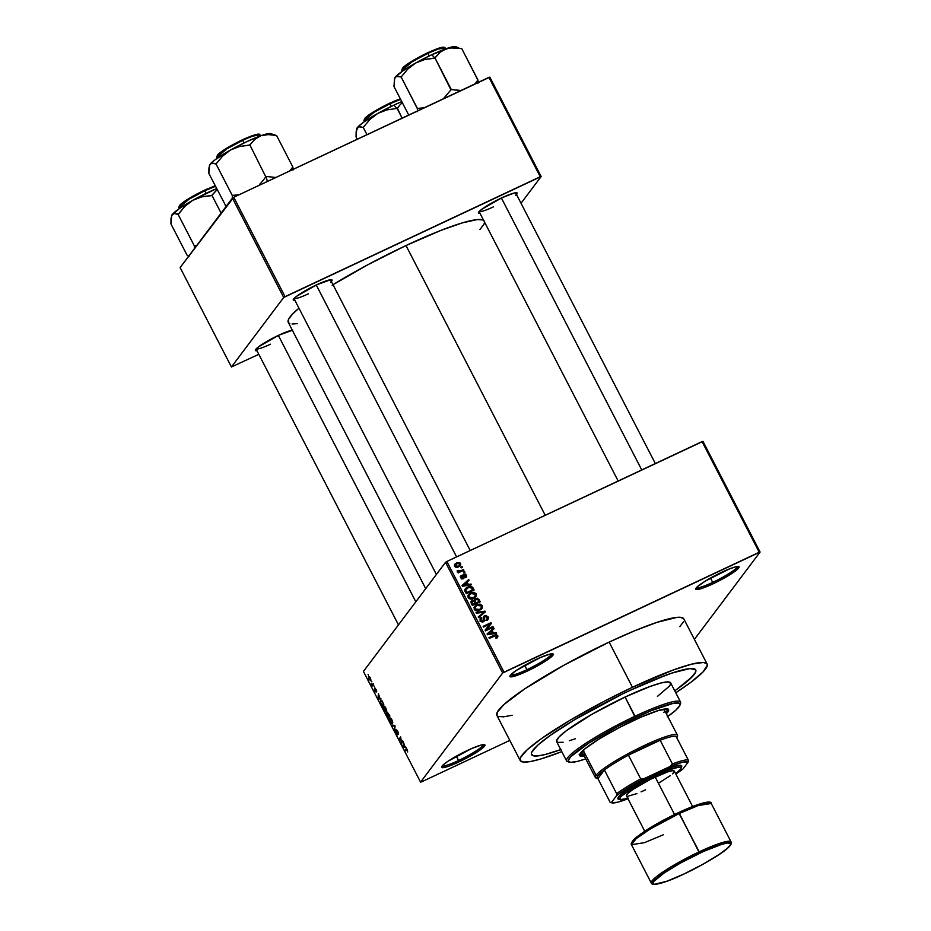 <?xml version="1.0" encoding="UTF-8"?>
<svg xmlns="http://www.w3.org/2000/svg" width="931" height="931" viewBox="0 0 931 931"><rect width="100%" height="100%" fill="white"/><g stroke="black" fill="none" stroke-linecap="round" stroke-linejoin="round"><path stroke-width="1.4" d="M458.552 760.511A23.089 3.096 152.7 0 0 483.247 744.649A23.089 3.096 -27.3 0 1 458.552 760.511L456.318 756.181L458.552 760.511A23.089 3.096 -27.3 0 1 442.295 765.782A23.089 3.096 152.7 0 0 458.552 760.511L458.902 761.954L458.552 760.511M467.618 750.363A24.369 3.27 -27.3 0 1 484.516 744.695A24.369 3.27 -27.3 0 1 458.902 761.954L478.522 751.073L484.97 745.231L481.374 744.998L471.68 748.524L447.997 761.244L443.249 764.828L441.946 767.61L447.823 766.527L458.902 761.954A24.369 3.27 -27.3 0 1 441.597 766.841A24.369 3.27 -27.3 0 1 467.618 750.363M526.888 669.68A23.089 3.096 152.7 0 0 551.571 653.806A23.089 3.096 -27.3 0 1 526.888 669.68L524.653 665.351L526.888 669.68A23.089 3.096 -27.3 0 1 510.63 674.94A23.089 3.096 152.7 0 0 526.888 669.68L527.237 671.111L526.888 669.68M535.953 659.532A24.369 3.27 -27.3 0 1 552.851 653.853A24.369 3.27 -27.3 0 1 527.237 671.111L546.858 660.23L553.305 654.388L549.709 654.156L540.015 657.693L516.333 670.413L510.328 675.312L509.885 676.255L511.491 676.849L527.237 671.111A24.369 3.27 -27.3 0 1 509.932 675.999A24.369 3.27 -27.3 0 1 535.953 659.532M712.692 582.387A23.089 3.096 152.7 0 0 737.375 566.514A23.089 3.096 -27.3 0 1 712.692 582.387L710.458 578.058L712.692 582.387A23.089 3.096 -27.3 0 1 696.435 587.647A23.089 3.096 152.7 0 0 712.692 582.387L713.041 583.818L712.692 582.387M721.758 572.239A24.369 3.27 -27.3 0 1 738.655 566.56A24.369 3.27 -27.3 0 1 713.041 583.818L732.662 572.937L739.109 567.095L735.513 566.863L729.567 568.853L705.442 580.991L697.389 586.693L696.085 589.474L701.962 588.392L713.041 583.818A24.369 3.27 -27.3 0 1 695.736 588.706A24.369 3.27 -27.3 0 1 721.758 572.239M292.741 330.144L278.648 335.276A21.809 2.921 -27.3 0 1 292.299 330.191M330.575 282.279L332.099 280.254L330.668 279.719L316.575 284.851A21.809 2.921 -27.3 0 1 331.692 279.777A21.809 2.921 -27.3 0 1 331.366 281.499M515.716 195.301L516.88 192.81L514.017 193.066L501.704 197.872A21.809 2.921 -27.3 0 1 516.833 192.798A21.809 2.921 -27.3 0 1 516.496 194.521M683.622 618.568L680.142 617.276L677.093 617.346L656.96 622.35L634.965 630.659L609.13 642.099A105.18 14.105 152.7 0 0 496.863 715.334L520.185 760.511A105.18 14.105 -27.3 0 1 632.452 687.276L609.13 642.099L563.651 665.374L524.456 689.056L503.974 704.511L497.142 712.459L497.038 715.613M707.118 664.036A105.18 14.105 -27.3 0 1 675.766 692.792L691.244 682.004L703.149 671.81L707.339 665.106L706.943 663.756L703.452 662.465L691.849 664.106L673.497 669.901L632.452 687.276A105.18 14.105 -27.3 0 1 707.118 664.036L683.796 618.847A105.18 14.105 152.7 0 0 609.13 642.099L632.452 687.276L604.999 700.868L569.958 720.303L541.563 738.516L527.295 749.688L520.464 757.636L520.359 760.79L523.839 762.082L530.775 761.465L540.888 758.951L561.789 751.62A105.18 14.105 -27.3 0 1 520.185 760.511M484.12 220.868L482.758 219.937L477.277 219.588L462.591 222.8L441.341 230.225L405.997 245.54L545.217 515.274L405.997 245.54A110.312 14.791 152.7 0 0 333.007 284.677M289.797 323.569L288.435 322.638L288.552 319.333L292.415 314.189L298.956 308.196A110.312 14.791 152.7 0 0 288.261 322.347L425.7 588.648M630.159 690.325A92.355 12.382 -27.3 0 1 695.713 669.913A92.355 12.382 -27.3 0 1 674.731 690.779L676.942 689.231L674.731 690.779A92.355 12.382 -27.3 0 0 695.713 669.913A92.355 12.382 -27.3 0 0 630.159 690.325L652.84 680.282L672.147 672.985L689.824 668.598L695.562 669.668L695.469 672.438L692.233 676.744L676.942 689.231L689.464 679.421L695.469 672.438L695.562 669.668L694.421 668.889L689.824 668.598L677.535 671.286L666.2 675.068L630.159 690.325A92.355 12.382 -27.3 0 0 531.578 754.634A92.355 12.382 -27.3 0 1 630.159 690.325M445.518 562.312L363.427 671.437L420.568 782.133L502.659 673.008L445.518 562.312L446.868 561.474L504.008 672.17L759.207 552.269L702.067 441.585L446.868 561.474L702.963 441.364L702.067 441.585L759.207 552.269L760.092 552.048L702.963 441.364L760.092 552.048L694.398 639.388L760.092 552.048L502.659 673.008L504.008 672.17L446.868 561.474L445.518 562.312L363.427 671.437L420.568 782.133L502.659 673.008L445.518 562.312M371.516 681.12L371.888 681.829L371.516 681.12M372.621 684.494L373.226 683.68L373.599 684.401L372.435 685.961L371.306 683.645L372.621 684.494L371.306 683.645L372.435 685.961L373.599 684.401L373.226 683.68L372.319 684.669M374.064 686.042L374.437 686.764L374.064 686.042M374.89 688.056L376.578 690.232L376.694 691.547L375.263 688.789L376.101 692.152L374.448 689.615L375.763 691.372L374.89 688.056L375.74 691.43L374.448 688.824L374.972 690.93L376.136 692.117L375.286 688.742L376.694 691.547L374.972 687.986M379.941 698.25L381.128 698.983L378.393 698.937L378.009 698.18L378.428 693.746L379.941 698.25L378.428 693.746L378.009 698.18L378.393 698.937L381.128 698.983L379.941 698.25M385.818 707.991L386.656 710.656L386.097 712.087L384.538 710.842L383.304 707.351L383.828 706.094L385.131 706.897L385.818 707.991L384.503 706.257L383.56 706.315L384.166 710.178L386.446 711.831L385.818 707.991M391.904 719.803L392.754 722.456L392.195 723.899L390.438 722.328L389.402 719.151L389.926 717.906L391.229 718.697L391.904 719.803L390.601 718.069L389.658 718.127L390.264 721.99L392.533 723.643L391.904 719.803M407.371 749.769L407.673 751.992L406.754 749.42L405.276 751.026L404.915 750.305L406.486 748.64L407.371 749.769L405.997 748.861L404.915 750.305L405.276 751.026L406.649 749.374L407.673 751.992L407.371 749.769M404.95 746.72L406.149 747.453L403.414 747.395L403.018 746.639L403.437 742.216L404.95 746.72L403.437 742.216L403.018 746.639L403.414 747.395L406.149 747.453L404.95 746.72M401.366 742.379L402.646 740.68L403.018 741.39L401.412 743.532L400.737 738.015L399.446 739.726L399.085 739.005L400.691 736.875L401.366 742.379L400.691 736.875L399.085 739.005L399.446 739.726L400.737 738.015L401.412 743.532L403.018 741.39L402.646 740.68L401.366 742.379L402.774 741.716L401.366 742.379M396.478 730.172L397.758 731.149L398.41 734.175L397.723 731.079L396.106 729.462L398.48 733.069L398.41 734.175L396.455 730.218L397.549 734.943L395.466 731.615L395.512 730.591L397.316 734.059L396.106 729.462L397.677 733.965L396.327 733.128L395.512 730.591L396.152 733.395L397.642 734.862L396.606 730.113M391.963 725.214L394.732 725.342L395.093 726.04L394.593 730.311L394.744 725.982L392.347 725.971L391.963 725.214L392.347 725.971L394.744 725.982L394.593 730.311L395.093 726.04L394.732 725.342L391.963 725.214M387.18 712.238L389.926 716.032L388.32 718.162L386.528 714.345L387.18 712.238L387.284 713.751L386.551 713.414L388.32 718.162L389.926 716.032L387.296 712.145M380.535 700.473L381.815 700.647L383.828 704.22L382.222 706.361L380.442 702.614L380.535 700.473L380.628 703.161L382.222 706.361L383.828 704.22L380.802 700.24M368.56 676.569L370.27 677.884L370.526 680.677L368.757 678.85L368.56 676.569L368.99 679.362L370.631 680.561L370.201 677.756L368.757 676.383M368.024 674.335L368.397 675.056L368.024 674.335M460.915 567.13L462.032 566.607L462.404 567.328L461.287 567.852L460.915 567.13L461.287 567.852L462.404 567.328L462.032 566.607L461.206 567.701L462.032 566.607L460.915 567.13M460.566 570.866L463.51 569.481L463.882 570.203L458.192 572.879L457.819 572.158L458.727 571.727L457.168 570.936L460.566 570.866L457.226 570.517L457.272 571.343L458.727 571.727L457.819 572.158L458.192 572.879L463.882 570.203L463.51 569.481L462.637 570.784L463.51 569.481L459.646 572.088L460.566 570.866M463.452 572.065L464.581 571.529L464.941 572.251L463.824 572.774L463.452 572.065L463.824 572.774L464.941 572.251L464.581 571.529L463.754 572.635L464.581 571.529L463.452 572.065M462.754 575.486L463.789 574.194L465.337 574.031L466.652 576.58L465.605 577.686L465.744 575.521L464.301 574.846L463.696 578.291L461.52 578.779L460.473 576.475L461.415 575.439L461.439 577.464L462.742 577.988L462.788 575.183L463.789 574.194L462.986 574.799M468.363 584.505L471.028 584.028L471.412 584.784L462.451 586.274L462.055 585.518L468.712 579.548L469.096 580.292L467.083 582.015L468.363 584.505L467.083 582.015L469.096 580.292L468.712 579.548L462.055 585.518L462.451 586.274L471.412 584.784L471.028 584.028L470.318 584.959L471.028 584.028L467.688 585.401L468.363 584.505M476.183 593.769L476.183 596.108L473.693 598.377L469.946 598.959L467.851 596.445L469.457 593.641L473.914 592.267L476.183 593.769L473.914 592.267L470.737 592.884L468.502 594.583L468.142 597.539C469.701 599.296 471.552 599.576 473.693 598.377L476.009 596.41L476.183 593.769L475.45 594.734L476.183 593.769M482.27 605.581L482.27 607.92L479.791 610.189L475.671 610.643L473.96 607.873L476.172 605.034L480.012 604.079L482.27 605.581L480.012 604.079L476.835 604.685L474.601 606.395L474.228 609.351C475.799 611.108 477.65 611.388 479.791 610.189L482.107 608.222L482.27 605.581L481.548 606.547L482.27 605.581M496.793 636.699L497.736 635.547L497.852 636.769L496.107 638.247L495.629 637.572L496.898 636.362L496.107 635.442L489.334 638.363L488.961 637.642L496.13 634.593L497.736 635.547L494.28 635.151L488.961 637.642L489.334 638.363L495.816 635.442L496.805 635.943L495.804 638.014M493.383 632.975L496.037 632.498L496.432 633.243L487.46 634.744L487.076 633.988L493.721 628.006L494.117 628.762L492.092 630.485L493.383 632.975L492.092 630.485L494.117 628.762L493.721 628.006L487.076 633.988L487.46 634.744L496.432 633.243L496.037 632.498L495.339 633.429L496.037 632.498L492.708 633.871L493.383 632.975M486.657 629.414L492.93 626.47L493.302 627.191L485.47 630.869L485.074 630.101L489.787 624.119L483.503 627.075L483.131 626.354L490.974 622.676L491.37 623.444L486.657 629.414L491.37 623.444L490.974 622.676L483.131 626.354L483.503 627.075L489.787 624.119L485.074 630.101L485.47 630.869L493.302 627.191L492.93 626.47L492.057 627.773L492.93 626.47L486.657 629.414L485.738 630.636L486.657 629.414M483.422 617.078L486.122 615.414L488.31 617.369L488.228 618.999L486.68 620.477L487.146 617.218L485.959 616.252L484.748 616.578L484.492 620.605L482.444 622.059L480.117 620.756L480.536 618.044L481.35 617.497L481.816 618.172L480.815 619.406L481.362 620.791L483.189 620.954L483.433 617.02L484.667 615.682L483.736 616.403L482.98 621.07L481.024 620.302L481.35 617.497L480.233 618.382L480.117 620.756L483.329 621.792L484.201 621.117M476.02 612.563L485.016 611.132L485.377 611.842L478.639 617.649L478.255 616.904L484.306 611.958L476.404 613.308L476.02 612.563L476.404 613.308L484.306 611.958L478.255 616.904L478.639 617.649L485.377 611.842L485.016 611.132L484.306 612.761L485.016 611.132L476.02 612.563M474.251 599.971L475.636 598.493L477.603 598.237L480.21 601.822L472.378 605.511L470.993 601.577L472.413 600.274L474.216 600.379L475.636 598.493L474.216 600.379L471.284 601.077M467.665 587.054L471.703 586.542L474.112 590.021L466.28 593.699L464.778 590.173L466.047 588.043L467.665 587.054L465.325 588.788L464.802 590.475L466.28 593.699L474.112 590.021L473.029 587.915L472.354 588.811L473.029 587.915C471.586 586.099 469.794 585.82 467.665 587.054L466.745 588.276L467.665 587.054M456.527 562.941L459.949 562.801L460.752 564.058L460.38 565.617L457.621 567.305L455.434 567.119L454.456 565.233L456.527 562.941L454.91 564.139L454.665 566.304L458.657 566.921L460.345 565.664L460.566 563.523L459.879 564.454L460.566 563.523L456.527 562.941L455.608 564.163L456.527 562.941M421.452 781.912L509.804 740.401L421.452 781.912M560.741 749.606A92.355 12.382 -27.3 0 1 531.578 754.634L531.578 754.634A92.355 12.382 -27.3 0 0 560.741 749.606M521.023 203.272L541.144 176.529L489.834 77.133L233.751 197.256L285.049 296.652L540.248 176.75L488.95 77.354L489.834 77.133L541.144 176.529L521.023 203.272M231.423 366.977L283.699 297.478L232.401 198.082L180.114 267.581L231.423 366.977L283.699 297.478L541.144 176.529L540.248 176.75L488.95 77.354L233.751 197.256L285.049 296.652L283.699 297.478L232.401 198.082L233.751 197.256L180.114 267.581L231.423 366.977L258.806 354.315L231.423 366.977M501.704 197.872L481.723 209.335L478.383 212.838L480.024 213.35A21.809 2.921 -27.3 0 1 478.429 212.617A21.809 2.921 -27.3 0 1 501.704 197.872M316.575 284.851L296.593 296.314L293.253 299.817L294.894 300.329A21.809 2.921 -27.3 0 1 293.3 299.596A21.809 2.921 -27.3 0 1 316.575 284.851M278.648 335.276L258.667 346.728L255.327 350.231L256.968 350.743A21.809 2.921 -27.3 0 1 255.373 350.009A21.809 2.921 -27.3 0 1 278.648 335.276M483.689 220.438A110.312 14.791 152.7 0 0 405.997 245.54L367.664 264.846L332.158 285.2M292.09 324L297.583 323.639M479.954 229.515L484.015 224.173L484.539 222.09M270.502 344.202A20.529 2.746 -27.3 0 1 256.118 348.927A20.529 2.746 152.7 0 0 270.502 344.202M493.558 206.81A20.529 2.746 -27.3 0 1 479.186 211.523A20.529 2.746 152.7 0 0 493.558 206.81M308.429 293.789A20.529 2.746 -27.3 0 1 294.045 298.502A20.529 2.746 152.7 0 0 308.429 293.789M498.341 716.498L503.566 716.835L512.131 715.252M679.828 626.633L683.517 621.733M561.102 749.478L544.984 754.564L537.466 755.949L532.869 755.658L531.392 753.691L531.834 752.108L537.827 745.126L550.361 735.315L575.288 719.326L622.176 694.142L575.288 719.326L550.361 735.315L537.827 745.126L531.834 752.108L531.392 753.691L532.869 755.658L537.466 755.949L544.984 754.564L561.102 749.478M471.051 602.881L472.669 601.03L474.1 601.193L475.264 603.253L472.25 605.255L472.925 604.359L472.273 603.102L471.598 603.998L472.669 601.03L471.889 602.078L472.925 604.359L475.264 603.253L474.345 604.475L472.331 605.418L475.264 603.253L474.24 601.356L474.81 600.588M496.805 635.943L495.629 637.572L496.107 638.247L497.468 637.339L497.736 635.547L496.851 638.154M494.722 635.885L489.287 638.282L494.28 635.151L493.36 636.362L494.524 635.931M496.991 637.828L496.7 636.548M487.216 634.255L493.721 628.006L493.034 629.682L487.216 634.255M491.417 631.381L492.092 630.485L491.417 631.381M492.336 633.161L487.46 634.721L491.3 631.16L492.336 633.161L491.673 634.034L492.336 633.161L491.3 631.16L488.053 633.93L492.336 633.161M485.086 630.136L489.787 624.119L485.086 630.136M483.457 626.982L490.055 623.886L490.974 622.676L490.428 624.631L490.055 623.886L483.457 626.982M485.738 630.636L492.01 627.692L485.738 630.636M483.329 621.792L485.051 616.392L487.146 617.218L486.68 620.477L487.949 619.476L488.088 616.857L487.355 617.835L488.088 616.857L484.667 615.682L483.748 616.904L484.679 616.636L483.212 617.23M487.344 618.44L487.379 620.046M486.133 620.337L487.053 619.115L486.203 619.802M483.841 617.788L485.051 616.392M479.907 619.034L481.35 617.497L480.757 619.185L480 618.964M480.152 620.011L481.816 618.172M480.896 619.383L480.105 621.524M480.373 621.175L481.024 620.302L480.373 621.175M482.223 622.071L482.98 621.07L482.223 622.071M483.666 620.465L482.98 621.07M482.747 621.687L482.06 622.28L482.677 620.302M487.309 620.221L487.297 618.324M486.448 619.185L485.912 620.581M478.429 617.23L484.306 611.958L478.429 617.23M474.216 607.012L476.835 604.685L475.916 605.906L477.079 605.464M480.233 609.34L478.511 610.689L481.502 607.373L481.211 605.755L479.407 604.871L480.012 604.079L477.172 605.418L481.362 606.011L481.071 608.234L479.43 609.468L475.147 608.909L474.496 609.77L475.566 606.558L477.172 605.418L475.566 606.558M481.35 606.791L481.187 609.433L481.502 607.117M477.452 605.371L473.995 607.233M475.252 606.256L474.635 606.663M474.542 607.896L475.369 606.791L475.019 608.618L476.265 609.898L479.43 609.468L478.522 610.678L481.071 608.234M470.935 601.763L472.168 600.367L471.226 603.276L472.378 605.511L480.21 601.822L479.058 599.599L478.383 600.495L479.058 599.599L475.636 598.493L474.717 599.715L475.66 599.413M472.168 600.367L471.261 601.589L473.297 601.601M474.95 600.507L474.763 602.31L475.438 601.414L476.172 602.822L475.264 604.044L478.918 601.542L477.731 599.389L476.009 599.203L477.65 599.32L478.918 601.542L475.264 604.044L478.918 601.542L476.172 602.822L475.438 601.414L476.009 599.203L474.228 601.345L474.216 600.379L472.669 601.03M474.566 599.296L474.216 600.379M475.182 599.529L474.17 600.018M472.273 601.345L470.877 601.81M475.113 600.414L476.009 599.203M468.118 595.2L470.737 592.884L469.818 594.094L470.981 593.664L467.897 595.421M474.147 597.539L472.413 598.877L475.404 595.572L474.926 593.722L473.309 593.059L473.914 592.267L471.086 593.606L475.264 594.199L474.985 596.434L473.332 597.655L469.049 597.108L468.409 597.958L469.468 594.746L471.086 593.606L469.468 594.746M475.264 594.99L475.101 597.632L475.404 595.316M469.154 594.444L468.537 594.862M468.444 596.084L469.282 594.979L468.921 596.806L470.167 598.098L473.332 597.655L472.424 598.866L474.985 596.434M464.965 589.404L468.002 587.787M468.153 587.74L464.778 589.579M464.895 591.185L465.349 590.219M465.651 589.905L464.93 590.987M471.912 590.952L466.233 593.617L471.912 590.952L472.832 589.73L466.152 593.443L466.827 592.547L466.163 591.278L465.488 592.174L465.791 590.173L468.025 587.775L470.085 587.158L472.832 589.73L471.912 590.952M462.195 585.785L468.712 579.548L468.025 581.212L462.195 585.785M466.408 582.911L467.083 582.015L466.408 582.911M467.327 584.691L462.439 586.262L466.291 582.69L467.327 584.691L466.664 585.576L467.327 584.691L466.291 582.69L463.044 585.459L467.327 584.691M464.767 576.626L462.963 576.498L464.301 574.846L465.686 575.405L465.605 577.686L466.431 576.952M465.605 577.686L466.524 575.067L465.837 575.986L466.524 575.067L463.789 574.194L462.614 578.07L461.439 577.464L461.415 575.439L460.67 576.068M464.72 577.79L465.128 577.011M463.382 576.068L464.301 574.846M463.882 575.277L463.126 576.242M460.414 576.72L461.415 575.439L460.647 577.872L463.103 578.733L463.929 576.138L463.021 577.348L463.126 578.721L463.754 578.221M461.415 575.439L460.892 577.232L460.298 576.801M461.439 577.464L461.881 576.114M461.974 578.919L462.614 578.07L461.974 578.919M463.789 574.194L462.87 575.416L463.917 575.172M464.022 575.183L462.707 575.498M463.114 578.849L462.951 576.545M458.052 572.623L458.727 571.727L458.052 572.623M457.33 571.436L458.145 570.342L457.33 571.436M457.726 571.692L458.308 570.912L457.726 571.692M457.389 572.134L458.413 572.495L459.332 571.285L458.413 572.495L462.602 570.703L458.064 572.518M459.751 564.954L459.763 566.257M454.561 564.791L456.737 563.744M459.716 566.351L459.716 564.873M457.121 563.651L454.433 564.896M454.468 566.397L454.794 565.722M458.715 566.397L457.703 567.247M458.273 566.199L455.492 565.932L454.922 566.688L456.958 563.627L459.751 563.895L459.577 565.257L457.412 567.351L459.518 565.326L459.646 563.721L458.029 563.267L455.981 564.233L455.375 565.571L456.434 566.572L458.273 566.199M455.666 564.57L454.572 566.083M457.563 567.316L459.577 565.257M465.791 590.173L466.827 592.547L472.832 589.73L470.411 587.147L467.257 588.183L465.849 589.754M406.323 749.641L404.915 750.305L406.323 749.641M404.938 746.685L403.414 747.395L404.938 746.685M403.402 746.464L403.868 744.602L404.648 746.72L403.356 746.743L404.892 746.604L403.612 744.719L403.402 746.499M402.518 742.054L401.017 742.763L402.518 742.054M400.493 738.353L399.085 739.005L400.493 738.353M394.93 725.726L394.337 726.005L394.93 725.726M393.778 725.296L392.347 725.971L393.778 725.296M392.172 722.922L391.974 719.942L390.275 718.651L390.438 721.734L390.019 718.848L391.718 720.059L392.172 722.922L392.766 722.642L390.264 721.99L391.544 723.119L392.766 722.735M390.601 718.069L389.658 718.127M390.019 718.848L390.915 718.348M387.284 713.751L386.551 713.414M386.947 714.1L388.134 717.196L389.542 716.533L388.134 717.196L386.947 714.1L388.623 716.556L389.891 715.962L388.623 716.556L387.517 714.473M387.552 712.96L388.809 716.311L389.821 715.834L388.809 716.311L387.552 712.96L389.624 715.439L388.18 713.321M383.921 707.036L384.352 709.922L383.921 707.036L385.632 708.247L386.074 711.109L386.668 710.83L384.166 710.178L385.457 711.307L386.668 710.923M384.503 706.257L383.56 706.315M386.074 711.109L385.876 708.13L384.177 706.838L384.817 706.536M380.895 701.194L380.628 703.161L380.895 701.194L381.896 700.752L383.269 703.755L382.047 705.384L383.456 704.72L382.047 705.384L380.884 703.045L382.047 705.384L383.525 703.638L381.442 700.962M379.918 698.215L378.393 698.937L379.918 698.215M378.393 697.994L378.847 696.132L379.627 698.25L378.335 698.273L379.883 698.134L378.591 696.248L378.382 698.041M375.286 688.742L375.973 689.464M376.112 691.256L375.123 690.686M373.471 684.576L372.063 685.239L373.471 684.576M373.587 684.366L372.249 684.995L373.587 684.366M368.932 677.279L369.456 679.618L370.259 679.839L369.176 679.153L368.932 677.279L370.026 677.954L370.259 679.839L370.817 679.583L370.107 679.979L370.829 679.642M370.259 679.839L370.259 677.849L369.107 677.14L369.654 676.872M676.872 737.783L677.431 736.084A46.178 6.191 152.7 0 0 641.89 746.662A46.178 6.191 152.7 0 0 596.096 775.255L597.795 775.86A44.897 6.017 -27.3 0 1 604.405 769.96A44.897 6.017 -27.3 0 1 628.437 755.157A44.897 6.017 -27.3 0 1 660.172 740.25A44.897 6.017 -27.3 0 1 676.034 736.305A44.897 6.017 -27.3 0 1 676.872 737.783A44.897 6.017 -27.3 0 1 676.837 737.864M597.178 778.2A46.178 6.191 -27.3 0 1 595.351 777.501A46.178 6.191 -27.3 0 1 596.096 775.255L583.26 750.409L596.096 775.255A46.178 6.191 -27.3 0 1 639.12 748.012A46.178 6.191 -27.3 0 1 677.419 735.141A46.178 6.191 -27.3 0 1 676.93 737.038M676.767 738.039L676.034 736.305A44.897 6.017 152.7 0 0 660.172 740.25L628.437 755.157L660.172 740.25L672.415 763.967L669.994 766.504L644.275 778.595L640.679 778.875L628.437 755.157L660.172 740.25L672.415 763.967A44.897 6.017 -27.3 0 1 688.277 760.022L676.034 736.305L688.277 760.022A44.897 6.017 152.7 0 0 672.415 763.967L669.994 766.504L644.275 778.595L624.957 789.779L616.613 795.633L611.341 802.638L610.142 802.324L597.9 778.607L604.405 769.96L597.795 775.86L596.98 777.664L597.9 778.607A44.897 6.017 -27.3 0 1 597.818 778.584A44.897 6.017 -27.3 0 1 597.795 775.86L596.096 775.255A46.178 6.191 152.7 0 0 596.108 778.048L597.818 778.584M682.982 768.983L688.242 761.977L688.277 760.022L688.242 761.977L682.214 762.338L669.994 766.504A43.617 5.842 -27.3 0 1 688.242 761.977L682.982 768.983A43.617 5.842 -27.3 0 1 675.836 774.033L682.982 768.983M597.9 778.607L604.405 769.96L616.648 793.678L616.613 795.633L611.341 802.638L617.369 802.278L627.971 798.74A43.617 5.842 -27.3 0 1 611.76 802.825A43.617 5.842 -27.3 0 1 611.341 802.638L610.142 802.324L597.9 778.607M628.437 755.157A44.897 6.017 152.7 0 0 604.405 769.96L616.648 793.678A44.897 6.017 -27.3 0 1 640.679 778.875L628.437 755.157M611.341 802.638L610.142 802.324M640.679 778.875A44.897 6.017 152.7 0 0 616.648 793.678L616.613 795.633A43.617 5.842 -27.3 0 1 644.275 778.595L640.679 778.875M668.121 709.038L665.781 712.587A50.03 6.703 152.7 0 0 668.109 709.201M584.296 756.077A50.03 6.703 -27.3 0 1 579.687 755.553A50.03 6.703 -27.3 0 1 633.08 720.722A50.03 6.703 -27.3 0 1 668.598 709.666A50.03 6.703 -27.3 0 1 666.363 713.716L668.458 711.028L667.899 709.108L658.752 710.4L641.436 716.94L620.034 727.181L599.599 738.702L584.971 748.78L579.582 755.041L581.433 756.298L584.726 755.995M563.115 742.263L557.553 742.403L556.517 741.029L559.077 736.945L566.327 730.73L592.093 714.205L625.108 697.028L635.023 716.23A64.134 8.6 152.7 0 0 567.631 761.651L569.33 762.175A62.854 8.426 -27.3 0 1 635.384 717.673L625.108 697.028A64.134 8.6 152.7 0 0 556.657 741.693L566.572 760.895A64.134 8.6 -27.3 0 1 635.023 716.23A64.134 8.6 -27.3 0 1 680.549 702.055A64.134 8.6 -27.3 0 1 680.13 704.29M667.213 716.917L675.743 710.248L679.828 705.5L680.13 704.418L679.118 703.08L673.672 703.208L650.816 710.83L618.975 725.796L588.869 743.043L570.656 756.787L568.154 760.79L570.482 762.373L577.418 761.383L585.727 758.87A62.854 8.426 -27.3 0 1 569.33 762.175M568.632 761.837A64.134 8.6 -27.3 0 1 566.572 760.895M664.687 710.772L663.943 709.783L661.522 709.655A46.178 6.191 -27.3 0 1 664.594 710.295L664.594 710.295M595.351 777.501L582.527 752.655A46.178 6.191 -27.3 0 1 583.772 749.781M680.549 702.055L670.634 682.854A64.134 8.6 152.7 0 0 625.108 697.028L650.141 686.438L661.324 682.9L668.411 681.899L670.774 683.517L669.61 685.984L657.414 696.4M575.346 738.76L569.283 740.739M680.002 705.058L680.561 703.359A64.134 8.6 152.7 0 0 635.023 716.23L635.384 717.673A62.854 8.426 -27.3 0 1 680.002 705.058A62.854 8.426 -27.3 0 1 667.795 716.509M579.187 754.552L584.144 754.866M664.466 711.563L663.85 712.541M582.608 752.772L584.272 749.246M579.594 754.878A50.03 6.703 152.7 0 0 583.714 754.948M456.609 556.901L316.261 285.002L456.609 556.901M259.481 184.559L262.798 180.858L259.481 184.559M265.8 176.82L262.798 180.858L265.8 176.82A39.835 5.342 -27.3 0 1 266.161 176.657A39.835 5.342 152.7 0 0 265.8 176.82L249.88 144.968L254.826 139.371L260.901 135.717L268.233 134.599L276.577 135.507L292.904 167.126L276.577 135.507L268.233 134.599L260.901 135.717L246.587 141.733L230.62 149.949L239.744 146.446L249.88 144.968L265.8 176.82M267.348 181.464L266.161 176.657L267.348 181.464M217.028 156.036L223.277 150.391L238.173 141.838L253.034 136.042L260.063 134.96A24.369 3.27 152.7 0 0 242.758 140.348L244.097 142.92L242.758 140.348A24.369 3.27 152.7 0 0 216.748 157.316L226.989 148.774L242.758 140.348L242.293 139.825L227.129 147.924L217.063 156.233M209.359 165.73L210.103 164.205A34.703 4.655 152.7 0 0 209.545 165.183L208.858 173.48L225.36 205.041L208.858 173.48L208.951 167.848L210.103 164.205L212.547 163.065L215.934 164.077L222.742 156.001L230.62 149.949L214.782 159.957L209.556 165.159M292.928 170.175L292.904 167.126L289.75 170.943L292.59 167.243A39.835 5.342 -27.3 0 1 292.823 167.243A39.835 5.342 152.7 0 0 292.59 167.243L292.928 170.175M276.495 135.623L274.726 134.902L276.495 135.623M275.82 177.484L266.522 176.483A39.835 5.342 152.7 0 0 266.161 176.657A39.835 5.342 -27.3 0 1 266.522 176.483L275.82 177.484M238.999 194.777L232.343 195.591L216.015 163.961L232.343 195.591L232.366 198.629L232.261 195.696A39.835 5.342 -27.3 0 1 232.75 195.359L232.261 195.696A39.835 5.342 152.7 0 1 232.75 195.359L238.999 194.777M227.036 205.704L225.174 205.111L227.036 205.704M270.735 133.68L260.901 135.717A34.703 4.655 152.7 0 0 230.62 149.949L239.744 146.446L249.473 145.201L254.826 139.371L260.901 135.717A34.703 4.655 152.7 0 1 270.653 133.645L274.726 134.902M259.004 134.588L252.115 135.717L242.328 139.825M246.215 138.067L255.606 134.646M257.526 134.297L258.702 134.367M216.015 163.961L222.742 156.001L230.62 149.949A34.703 4.655 152.7 0 0 210.103 164.205L212.547 163.065L216.015 163.961M415.82 601.787L278.334 335.416L415.82 601.787M179.101 206.461L182.709 202.667L196.138 194.393L204.343 190.261L204.832 190.762L215.492 186.328A24.369 3.27 152.7 0 0 204.832 190.762L206.158 193.334L204.832 190.762A24.369 3.27 152.7 0 0 178.822 207.729L189.063 199.187L204.832 190.762L204.366 190.25L189.202 198.35L179.136 206.647M171.432 216.155L172.177 214.619A34.703 4.655 152.7 0 0 171.618 215.608L170.932 223.894L187.247 255.525L170.932 223.894L171.025 218.261L172.177 214.619L174.621 213.49L178.007 214.491L184.815 206.414L192.694 200.363L201.806 196.86L211.546 195.615L217.156 189.563L211.954 195.382L221.101 213.106L211.954 195.382L201.806 196.86L192.694 200.363L179.334 208.591L171.63 215.573M196.592 245.679L194.416 246.005L178.089 214.374L194.416 246.005L194.439 249.043L194.323 246.121A39.835 5.342 -27.3 0 1 194.823 245.772L194.323 246.121A39.835 5.342 152.7 0 1 194.823 245.772L196.592 245.679M189.109 256.13L187.247 255.525L189.109 256.13M216.655 188.597L192.694 200.363A34.703 4.655 152.7 0 0 172.177 214.619L174.621 213.49L178.496 214.153L184.815 206.414L192.694 200.363A34.703 4.655 152.7 0 1 216.655 188.597M208.288 188.481L204.401 190.238M501.402 198.024L641.738 469.922L501.402 198.024M394.5 78.751L395.233 77.226A34.703 4.655 152.7 0 0 394.674 78.204L393.988 86.502L408.721 115.048L393.988 86.502L394.5 78.751L396.315 76.342L401.156 76.982L417.391 108.718A39.835 5.342 -27.3 0 1 417.879 108.38L424.14 107.798L417.472 108.601L401.156 76.982L407.871 69.01L415.75 62.971L424.873 59.468L435.01 57.99L450.93 89.842A39.835 5.342 -27.3 0 1 451.663 89.504L460.95 90.505L451.337 89.62L435.01 57.99L439.956 52.392L446.03 48.738A34.703 4.655 152.7 0 0 431.728 54.743L434.952 58.025L431.728 54.743L415.75 62.971L424.873 59.468L434.614 58.222L439.956 52.392L446.03 48.738L453.362 47.621L461.718 48.528L478.034 80.147L474.891 83.965L477.719 80.264A39.835 5.342 -27.3 0 1 477.952 80.264L461.718 48.528L449.568 47.865L431.728 54.743A34.703 4.655 152.7 0 0 415.75 62.971L402.401 71.198L395.233 77.226L397.688 76.086L401.063 77.098L407.871 69.01L415.75 62.971A34.703 4.655 152.7 0 0 395.233 77.226L394.686 78.181A34.703 4.655 152.7 0 0 394.639 78.344M427.899 53.358L438.164 49.064L445.193 47.981A24.369 3.27 152.7 0 0 427.899 53.358L429.226 55.941L427.899 53.358A24.369 3.27 152.7 0 0 401.878 70.337L412.13 61.795L427.899 53.358L427.434 52.846L427.899 53.358M444.134 47.609L437.256 48.738L427.434 52.846L412.27 60.946L402.192 69.255M450.93 89.842L443.4 98.756L450.93 89.842A39.835 5.342 152.7 0 1 451.663 89.504L450.93 89.842M417.391 108.718L417.495 111.65L417.391 108.718A39.835 5.342 152.7 0 1 417.879 108.38L417.391 108.718M478.057 83.196L477.952 80.264A39.835 5.342 152.7 0 0 477.719 80.264L478.057 83.196M455.876 46.69L446.03 48.738A34.703 4.655 152.7 0 1 455.783 46.666L458.25 47.632M431.344 51.089L440.735 47.667M442.656 47.318L443.831 47.388M402.169 69.057L408.406 63.401L427.41 52.869M402.029 102.806L399.574 105.366L402.029 102.806M397.409 108.299L399.574 105.366L397.083 108.403L402.111 118.144L397.409 108.299M356.573 129.176L357.306 127.64A34.703 4.655 152.7 0 0 356.748 128.618L356.061 136.915L357.248 139.231L356.061 136.915L356.166 131.283L358.388 126.756L363.218 127.396L366.977 134.658L363.218 127.396L369.944 119.436L377.823 113.384A34.703 4.655 152.7 0 1 393.801 105.168L401.785 101.607A34.703 4.655 152.7 0 0 393.801 105.168L397.025 108.438L393.801 105.168L377.823 113.384L386.947 109.881L397.083 108.403L386.947 109.881L377.823 113.384L364.463 121.612L358.377 126.441L357.306 127.64L359.762 126.511L363.137 127.512L369.944 119.436L377.823 113.384A34.703 4.655 152.7 0 0 357.306 127.64L356.759 128.594A34.703 4.655 152.7 0 0 356.713 128.769M389.961 103.783L400.621 99.349A24.369 3.27 152.7 0 0 389.961 103.783L391.299 106.355L389.961 103.783A24.369 3.27 152.7 0 0 363.951 120.751L374.204 112.209L389.961 103.783L389.507 103.271L389.961 103.783M393.417 101.502L400.342 98.814L389.484 103.283L374.343 111.371L364.265 119.668M364.242 119.482L367.85 115.688L377.323 109.602L400.33 98.802M663.338 834.77L644.415 842.683L631.474 844.685L636.187 838.633L650.338 828.951L679.386 813.426L699.565 853.262C711.016 847.617 735.083 838.319 729.823 845.755C723.538 853.669 694.794 869.182 683.971 874L702.835 864.34L719.081 854.518L727.577 848.118L730.404 844.824L730.451 843.509L727.739 843.009L721.944 844.277L703.254 851.562L680.701 862.921L664.455 872.743L653.713 881.506L653.085 883.752L654.528 884.287L666.957 881.203L683.971 874C672.531 879.644 648.465 888.942 653.713 881.506C659.998 873.592 688.742 858.079 699.565 853.262L699.216 851.83L670.169 867.355L656.006 877.037L651.293 883.088A44.897 6.017 -27.3 0 1 699.216 851.83L678.618 812.565L650.769 827.438L637.002 836.76L631.963 842.811M619.127 799.31L617.8 798.414L618.452 797.029L625.178 791.269L640.679 781.714L656.215 773.766A35.913 4.818 152.7 0 0 618.475 799.205L620.174 799.729A34.633 4.643 -27.3 0 1 656.564 775.209L656.215 773.766L672.543 767.028L679.421 765.317L681.655 765.736L681.608 766.818M627.785 798.379A34.633 4.643 -27.3 0 1 620.174 799.729M692.606 806.514L674.312 771.077A26.941 3.608 152.7 0 0 655.191 777.036L674.544 814.52L655.191 777.036A26.941 3.608 152.7 0 0 626.447 795.784L644.729 831.22M679.386 813.426A44.897 6.017 152.7 0 0 631.474 844.685C630.764 844.045 631.59 842.276 633.953 839.355C643.891 830.918 658.776 821.992 678.618 812.577L679.386 813.426L698.308 805.513L711.261 803.511A44.897 6.017 152.7 0 0 679.386 813.426M699.216 851.83A44.897 6.017 -27.3 0 1 731.079 841.915L718.138 843.917L699.216 851.83M674.812 814.404L643.472 832.081M640.9 833.85L634.977 838.482L631.94 842.52M708.922 802.487L708.025 802.313M706.757 802.347L695.597 805.396L682.272 810.901M628.437 798.17L620.093 799.706L620.151 797.634L621.943 795.749L633.383 787.649L650.56 778.13L667.667 770.391L678.943 767.051L681.224 767.9L680.596 769.239L675.65 773.673A34.633 4.643 -27.3 0 0 681.155 768.25A34.633 4.643 -27.3 0 0 656.564 775.209L656.215 773.766A35.913 4.818 152.7 0 1 681.713 766.562L681.155 768.25M674.37 771.357L672.601 770.693L667.446 771.974L650.513 779.305L633.511 789.057L628.262 793.014L626.388 795.516L626.819 796.086M628.157 796.168L636.932 793.573M641.063 791.862L645.567 789.837M659.427 782.622L670.25 775.686M672.496 773.847L673.881 772.393M709.445 802.825L696.644 805.024L678.618 812.565C701.578 801.87 711.901 800.381 711.261 803.511L731.079 841.915C734.303 846.849 708.887 861.92 683.936 874.023C666.48 882.53 652.34 886.487 651.293 883.088L631.474 844.685M483.55 620.64L482.63 621.861M463.975 575.102L463.056 576.324M461.462 576.475L460.554 577.697M462.858 577.872L461.939 579.094M381.128 700.996L381.826 700.671M372.447 684.634L373.471 684.157M663.989 709.131L677.419 735.141M610.317 802.382L611.76 802.825M293.987 298.572L436.383 574.462M330.458 279.742L470.213 550.512M217.214 158.212L217.435 155.046C220.728 151.485 229.014 146.411 242.293 139.825C262.612 130.875 259.307 135.146 260.063 134.96L260.529 135.856M398.456 624.876L256.06 348.985M179.287 208.625L179.508 205.46C182.802 201.899 191.076 196.825 204.366 190.25L215.201 185.781M655.343 463.533L515.599 192.764M618.172 481.001L479.116 211.593M445.658 48.878L444.366 47.318C442.958 47.388 443.435 45.724 427.434 52.846C414.144 59.433 405.858 64.495 402.576 68.056L402.343 71.233M364.417 121.647L364.649 118.481C367.931 114.92 376.217 109.846 389.507 103.271"/></g></svg>
